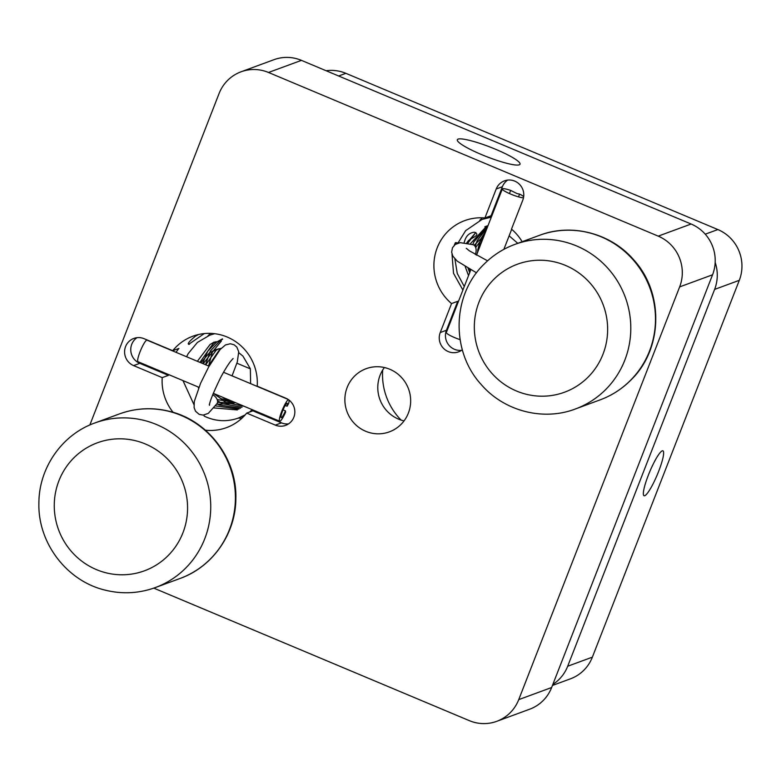 <?xml version="1.0" encoding="UTF-8"?>
<svg xmlns="http://www.w3.org/2000/svg" width="781" height="781" viewBox="0 0 781 781"><rect width="100%" height="100%" fill="white"/><g stroke="black" fill="none" stroke-linecap="round" stroke-linejoin="round"><path stroke-width="1.17" d="M662.239 450.852A24.357 4.061 112.8 0 0 649.031 473.442A24.357 4.061 112.8 0 0 644.061 495.73A24.357 4.061 112.8 0 0 644.745 495.71A24.357 4.061 112.8 0 0 657.944 473.12A24.357 4.061 112.8 0 0 662.923 450.822A24.357 4.061 112.8 0 0 662.239 450.852M715.171 262.426A38.972 37.966 -110.2 0 1 714.605 289.409L739.295 280.32A38.972 37.966 -110.2 0 0 717.856 229.555L345.876 73.326A38.972 37.966 -110.2 0 0 326.097 70.729M552.44 685.454L570.403 678.845A38.972 37.966 -110.2 0 0 592.369 657.153L739.295 280.32M552.86 684.39A38.972 37.966 -110.2 0 0 567.689 666.242L592.369 657.153M401.092 420.09A63.32 61.699 69.8 0 1 382.68 370.067M714.605 289.409L567.689 666.242M488.926 216.903A48.715 47.465 69.8 0 1 489.531 216.278M404.05 420.91A33.651 32.792 69.8 0 1 398.593 419.153A33.651 32.792 69.8 0 1 384.398 367.529M389.856 369.286A33.651 32.792 69.8 0 1 410.66 401.092A33.651 32.792 69.8 0 1 389.387 431.854A33.651 32.792 69.8 0 1 365.684 431.268A33.651 32.792 69.8 0 1 344.87 399.462A33.651 32.792 69.8 0 1 366.143 368.691A33.651 32.792 69.8 0 1 389.856 369.286M253.395 410.181A48.715 47.465 69.8 0 1 252.878 410.835L281.492 422.853A14.614 14.234 -110.2 0 0 288.56 423.868M205.374 430.185A48.715 47.465 69.8 0 0 226.539 427.617A48.715 47.465 69.8 0 0 246.708 413.1L252.878 410.835M241.807 418.323A48.715 47.465 69.8 0 1 238.351 418.079M137.036 337.665A14.614 14.234 -110.2 0 0 139.779 363.331L133.61 365.606A14.614 14.234 -110.2 0 1 133.815 338.437A14.614 14.234 -110.2 0 1 144.104 338.69L172.718 350.708A48.715 47.465 69.8 0 1 192.887 336.191A48.715 47.465 69.8 0 1 227.203 337.041A48.715 47.465 69.8 0 1 257.203 386.185L285.817 398.203A14.614 14.234 -110.2 0 1 285.612 425.372A14.614 14.234 -110.2 0 1 275.322 425.118L246.708 413.1M204.339 333.565L188.631 344.372M189.461 344.294C186.718 344.47 188.719 341.766 195.445 336.181L198.608 334.493M458.076 139.116A33.651 5.086 21.3 0 0 457.315 139.74A33.651 5.086 21.3 0 0 484.181 155.663A33.651 5.086 21.3 0 0 519.267 164.82A33.651 5.086 21.3 0 0 520.029 164.195A33.651 5.086 21.3 0 0 493.162 148.273A33.651 5.086 21.3 0 0 458.076 139.116M507.679 180.089A14.614 14.234 -110.2 0 0 502.388 186.718L496.218 188.992A14.614 14.234 -110.2 0 1 514.747 181.114A14.614 14.234 -110.2 0 1 522.792 200.151L511.487 229.126A48.715 47.465 69.8 0 1 522.138 241.719M89.844 424.981L219.09 93.486A38.972 37.966 69.8 0 1 241.065 71.793L273.975 59.678A38.972 37.966 69.8 0 1 301.427 60.362L691.117 224.02A38.972 37.966 69.8 0 1 712.555 274.795L551.64 687.514A38.972 37.966 69.8 0 1 529.674 709.207L496.765 721.322A38.972 37.966 69.8 0 1 469.313 720.638L153.779 588.122M241.065 71.793A38.972 37.966 69.8 0 1 268.518 72.477L658.207 236.135A38.972 37.966 69.8 0 1 679.646 286.9L518.73 699.63A38.972 37.966 69.8 0 1 496.765 721.322M502.388 186.718L491.093 215.702A48.715 47.465 69.8 0 1 491.864 215.781M496.218 188.992L484.923 217.967L491.093 215.702M446.42 330.275L440.25 332.54L451.545 303.565L457.725 301.29L446.42 330.275A14.614 14.234 -110.2 0 0 461.532 350.327M440.25 332.54A14.614 14.234 -110.2 0 0 462.313 349.771M458.32 301.788A48.715 47.465 69.8 0 1 457.725 301.29M479.749 220.369A48.715 47.465 69.8 0 1 482.346 217.811M451.545 303.565A48.715 47.465 69.8 0 1 434.509 257.808A48.715 47.465 69.8 0 1 464.695 220.632A48.715 47.465 69.8 0 1 484.923 217.967M474.584 218.192L471.392 218.729M139.779 363.331L168.393 375.349A48.715 47.465 69.8 0 1 168.462 374.509M176.057 352.338A48.715 47.465 69.8 0 1 178.888 348.433L172.718 350.708M133.61 365.606L162.223 377.623L168.393 375.349M207.99 335.879A48.715 47.465 69.8 0 1 210.538 333.37M173.118 412.339A48.715 47.465 69.8 0 1 162.223 377.623M285.231 405.446L287.066 406.218A7.79 1.298 112.8 0 0 287.232 403.26A7.79 1.298 112.8 0 0 283.015 409.937A7.79 1.298 112.8 0 0 281.199 417.63A7.79 1.298 112.8 0 0 285.446 410.865L285.582 412.183A11.686 1.943 -67.2 0 1 279.686 421.223A11.686 1.943 -67.2 0 1 282.126 410.406A11.686 1.943 -67.2 0 1 288.462 399.657M283.054 409.859L285.446 410.865M198.891 387.288L137.983 361.71A11.686 1.943 -67.2 0 1 140.707 350.171A11.686 1.943 -67.2 0 1 147.033 340.145L209.074 366.201M289.019 400.057A11.686 1.943 -67.2 0 1 288.648 403.504L287.066 406.218M523.67 196.646A11.686 1.767 21.3 0 0 519.599 194.098L517.042 193.59L510.686 190.408A11.686 1.767 21.3 0 0 502.32 188.963A11.686 1.767 21.3 0 0 511.047 194.244A11.686 1.767 21.3 0 0 523.495 197.739M510.452 190.994L509.681 192.975M470.777 269.845L446.341 332.511A11.686 1.767 21.3 0 0 460.087 339.667M519.316 194.84L518.809 196.138M229.165 401.336L222.741 397.304M208.586 365.996L212.412 351.997L221.374 341.024M243.487 406.179L225.875 402.547L214.472 393.829M205.53 364.717L210.362 351.001L219.988 340.819L222.585 339.208M242.012 407.243L222.585 403.757L217.489 400.721M202.65 363.507L207.736 351.177L216.698 342.029L222.458 338.856M240.509 408.229L219.295 404.968L216.923 403.689M199.916 362.364L213.408 343.24L216.005 341.629M238.976 409.127L215.39 405.866M198.559 388.098L198.062 386.946M197.349 361.281L210.118 344.45L214.277 342.01M237.404 409.937L213.828 407.916M204.183 415.033A7.79 1.211 116.7 0 0 204.271 416.166C215.478 421.467 226.89 422.091 238.517 418.02L245.205 414.877M214.111 357.757L218.582 351.401M208.439 365.938L220.359 348.463M232.67 401.473L220.925 398.613L213.506 393.429M205.725 364.795L216.083 350.327L218.621 348.775M234.651 402.313L217.167 399.589M203.197 363.741L212.783 351.538L216.923 349.214M234.749 402.732L217.499 402.352M200.873 362.765L209.493 352.748L215.263 349.761L221.189 348.355M235.198 402.537L233.129 403.386L216.532 404.255M212.725 394.678A7.79 5.008 34.3 0 1 217.421 402.674A7.79 5.008 34.3 0 1 216.981 403.611L208.293 413.383L203.119 415.131L199.116 414.33L195.514 411.187L194.108 407.633L194.303 401.463L200.571 383.295L208.722 366.836L220.164 349.478L225.494 344.929L230.336 343.757L234.105 344.772L236.819 347.057L238.722 351.792L237.307 361.935L232.055 375.856M477.64 250.359L480.481 239.406L486.085 230.6M475.199 246.484L477.191 240.616L487.266 227.564M472.798 244.629L473.891 241.827L487.813 226.158M470.299 271.085L469.586 269.201M470.23 243.916L486.534 226.285M468.532 275.605L465.242 266.672M467.741 243.33L475.824 232.513L469.937 239.386M484.845 226.763L488.037 225.582L484.845 226.763M456.075 243.926A7.79 1.25 -155.6 0 1 455.274 242.842A7.79 1.25 -155.6 0 1 455.45 242.706A7.79 1.25 -155.6 0 1 458.056 243.076M464.109 242.715L464.978 239.952C466.667 235.306 469.801 232.728 474.37 232.201C482.023 235.306 469.684 238.156 467.887 241.378L466.569 243.096M477.045 253.776L479.173 245.79L482.189 240.568M475.678 247.489L483.634 236.868M474.116 245.244L484.152 235.559M469.693 272.628L468.102 268.361M476.537 272.833L457.178 261.108L452.785 256.041L451.643 252.165L452.463 247.772L455.206 244.482L460.243 242.647L473.052 244.707A7.79 5.028 106.5 0 1 474.008 245.166A7.79 5.028 106.5 0 1 475.326 254.538M705.243 234.193L717.856 229.555M338.642 75.991L345.876 73.326M518.73 699.63L551.64 687.514M679.646 286.9L712.555 274.795M658.207 236.135L691.117 224.02M268.518 72.477L301.427 60.362M281.492 422.853L275.322 425.118M605.978 389.26A87.677 85.432 69.8 0 1 575.382 408.98C543.098 421.349 503.921 411.07 481.145 384.447C450.754 351.411 451.945 295.208 483.888 264.339C492.752 255.416 503.062 248.778 514.816 244.414A87.677 85.432 69.8 0 1 616.99 280.359A87.677 85.432 69.8 0 1 605.978 389.26M493.631 279.549A68.191 66.444 -110.2 0 0 494.07 375.69A68.191 66.444 -110.2 0 0 588.337 376.872A68.191 66.444 -110.2 0 0 587.898 280.73A68.191 66.444 -110.2 0 0 493.631 279.549M600.062 399.892A87.677 85.432 -110.2 0 0 630.657 380.181A87.677 85.432 -110.2 0 0 641.679 271.271A87.677 85.432 -110.2 0 0 539.495 235.325C571.78 222.956 610.957 233.236 633.733 259.868C664.123 292.895 662.942 349.107 630.989 379.966C622.135 388.889 611.826 395.537 600.062 399.892L575.382 408.98M144.983 420.627A87.677 85.432 69.8 0 1 210.567 501.246A87.677 85.432 69.8 0 1 155.321 587.576C138.706 593.55 121.797 594.361 104.595 589.987C66.356 580.703 37.615 542.434 38.904 502.779C38.982 467.741 62.148 434.519 94.745 423.009A87.677 85.432 69.8 0 1 144.983 420.627M105.406 572.649A68.191 66.444 -110.2 0 0 185.741 523.739A68.191 66.444 -110.2 0 0 136.431 440.953A68.191 66.444 -110.2 0 0 56.095 489.863A68.191 66.444 -110.2 0 0 105.406 572.649M180.001 578.487A87.677 85.432 -110.2 0 0 235.247 492.157A87.677 85.432 -110.2 0 0 169.662 411.548A87.677 85.432 -110.2 0 0 119.434 413.92C136.05 407.936 152.959 407.135 170.16 411.509C208.39 420.793 237.141 459.052 235.852 498.708C235.764 533.755 212.598 566.977 180.001 578.487L155.321 587.576M539.495 235.325L514.816 244.414M119.434 413.92L94.745 423.009M213.262 393.321L279.686 421.223M223.542 372.283L288.013 399.355M502.32 188.963L476.488 255.192M511.682 229.292L503.862 249.354M236.926 363.214L250.369 368.866M211.534 334.561L214.004 333.624M244.414 415.756L240.148 417.376M186.571 356.761L188.192 353.608L197.417 342.42L209.874 335.127L214.658 333.692M252.322 409.732L249.403 412.114M244.287 415.882L243.438 416.166M193.922 404.558L182.979 380.611M238.801 352.729L242.959 356.136L250.359 368.827L250.613 383.647M209.318 404.285L209.493 405.3C209.298 402.605 212.959 393.448 220.496 377.848C224.225 370.809 227.583 365.313 230.561 361.378L233.109 358.508M487.08 217.626L491.776 215.995M483.79 218.836L491.591 216.454M457.949 243.116L465.613 230.678L482.131 219.402L491.308 217.186M490.37 216.415L491.835 215.839M464.275 286.529L457.266 273.477L454.884 258.95M462.899 290.054L453.507 273.262L452.023 254.215M454.298 245.244L455.274 242.842M509.134 235.823L517.774 243.321M466.306 248.338L469.488 250.877L487.569 260.834"/></g></svg>
